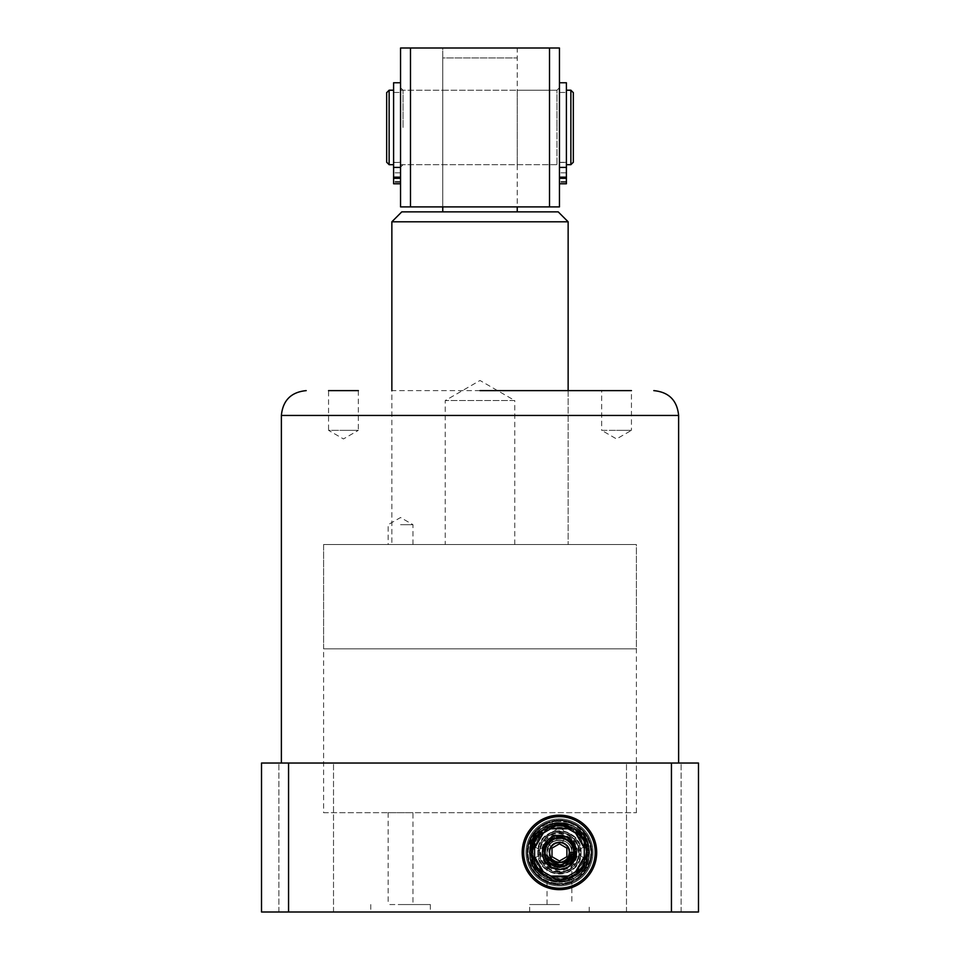 <?xml version="1.0" encoding="UTF-8"?>
<svg xmlns="http://www.w3.org/2000/svg" width="960" height="960" viewBox="0 0 960 960"><rect width="100%" height="100%" fill="white"/><g stroke="black" fill="none" stroke-linecap="round" stroke-linejoin="round"><path stroke-width="0.72" stroke-dasharray="4.8 3.6" d="M678.624 763.032L281.376 763.032L678.624 763.032M306.204 763.032L333.516 763.032L306.204 763.032M306.204 912L333.516 912L306.204 912M653.796 763.032L626.484 763.032L653.796 763.032M653.796 912L626.484 912L653.796 912M596.688 852.408A37.236 37.236 0 0 1 559.452 889.656A37.236 37.236 0 0 1 522.204 852.408A37.236 37.236 0 0 1 559.452 815.172A37.236 37.236 0 0 1 596.688 852.408A37.236 37.236 0 0 1 559.452 889.656A37.236 37.236 0 0 1 522.204 852.408A37.236 37.236 0 0 1 559.452 815.172A37.236 37.236 0 0 1 596.688 852.408A37.236 37.236 0 0 1 559.452 889.656A37.236 37.236 0 0 1 522.204 852.408A37.236 37.236 0 0 1 559.452 815.172A37.236 37.236 0 0 1 596.688 852.408M358.344 390.624L358.344 430.344L343.452 430.344L358.344 430.344L343.452 438.948L328.548 430.344L343.452 430.344L328.548 430.344L328.548 390.624L358.344 390.624M601.656 390.624L631.452 390.624L631.452 430.344L616.548 430.344L631.452 430.344L616.548 438.948L601.656 430.344L616.548 430.344L601.656 430.344L601.656 390.624L613.236 390.624M480 390.624L391.86 390.624L391.86 544.548L568.14 544.548L391.86 544.548L568.14 544.548L391.86 544.548L391.86 390.624L568.14 390.624L480 390.624L568.14 390.624L568.14 544.548L568.14 390.624M400.548 912L430.344 912L400.548 912M400.548 904.548L430.344 904.548L400.548 904.548M559.452 904.548L529.656 904.548L559.452 904.548M559.452 912L529.656 912L559.452 912M592.968 852.408A33.516 33.516 0 0 1 559.452 885.936A33.516 33.516 0 0 1 525.936 852.408A33.516 33.516 0 0 0 559.452 885.936A33.516 33.516 0 0 0 592.968 852.408A33.516 33.516 0 0 0 559.452 818.892A33.516 33.516 0 0 0 525.936 852.408A33.516 33.516 0 0 1 559.452 818.892A33.516 33.516 0 0 1 592.968 852.408M400.548 544.548L412.968 544.548L400.548 544.548M400.548 524.688L412.968 524.688L400.548 524.688M323.592 812.688L636.408 812.688L323.592 812.688L323.592 544.548L636.408 544.548L323.592 544.548L323.592 648.828L636.408 648.828L323.592 648.828M636.408 812.688L636.408 544.548L323.592 544.548L636.408 544.548L636.408 648.828M412.968 812.688L388.14 812.688L412.968 812.688L412.968 904.548L388.14 904.548L412.968 904.548M388.14 812.688L388.14 904.548M549.936 852.408C550.428 858.168 553.596 861.336 559.452 861.924C553.608 861.348 550.44 858.18 549.936 852.408C550.428 846.66 553.596 843.492 559.452 842.904C553.608 843.48 550.44 846.648 549.936 852.408A9.504 9.504 0 0 0 559.452 861.924A9.504 9.504 0 0 0 568.956 852.408A9.504 9.504 0 0 1 559.452 861.924C565.296 861.348 568.464 858.18 568.956 852.408C568.476 858.168 565.308 861.336 559.452 861.924A9.504 9.504 0 0 1 549.936 852.408A9.504 9.504 0 0 1 559.452 842.904C565.296 843.48 568.464 846.648 568.956 852.408C568.476 846.66 565.308 843.492 559.452 842.904A9.504 9.504 0 0 1 568.956 852.408A9.504 9.504 0 0 0 559.452 842.904A9.504 9.504 0 0 0 549.936 852.408M559.452 835.032L547.032 835.032L559.452 835.032A17.376 17.376 0 0 0 542.064 852.408A17.376 17.376 0 0 0 559.452 869.796A17.376 17.376 0 0 1 542.064 852.408A17.376 17.376 0 0 1 559.452 835.032A17.376 17.376 0 0 1 576.828 852.408A17.376 17.376 0 0 1 559.452 869.796A17.376 17.376 0 0 0 576.828 852.408A17.376 17.376 0 0 0 559.452 835.032M588.816 847.416A29.796 29.796 0 0 0 556.944 822.732A29.796 29.796 0 0 0 529.656 852.408A29.796 29.796 0 0 1 559.452 822.624A29.796 29.796 0 0 1 589.236 852.408L588.816 847.416C582.696 829.26 570.3 822.204 551.64 826.248A27.312 27.312 0 0 0 532.14 852.408C530.448 817.212 588.42 817.14 586.764 852.408C588.468 817.236 530.46 817.128 532.14 852.408C530.448 817.212 588.42 817.14 586.764 852.408C584.016 832.704 572.736 823.872 552.912 825.9C572.7 823.848 583.98 832.68 586.764 852.408C588.468 817.236 530.46 817.128 532.14 852.408C532.992 838.824 539.916 829.992 552.912 825.9C539.928 829.968 533.004 838.812 532.14 852.408C530.448 817.212 588.42 817.14 586.764 852.408C588.444 817.212 530.484 817.14 532.14 852.408C530.448 817.212 588.42 817.14 586.764 852.408C588.444 817.212 530.484 817.14 532.14 852.408C530.448 887.616 588.42 887.688 586.764 852.408C588.444 817.212 530.484 817.14 532.14 852.408C533.736 868.992 542.844 878.088 559.452 879.72A27.312 27.312 0 0 0 586.764 852.408C588.444 887.616 530.484 887.688 532.14 852.408C530.448 887.616 588.42 887.688 586.764 852.408C588.444 887.616 530.484 887.688 532.14 852.408C530.448 887.616 588.42 887.688 586.764 852.408C588.444 887.616 530.484 887.688 532.14 852.408C530.448 887.616 588.42 887.688 586.764 852.408C588.444 887.616 530.484 887.688 532.14 852.408C530.424 887.592 588.432 887.7 586.764 852.408C588.444 887.616 530.484 887.688 532.14 852.408C530.424 887.592 588.432 887.7 586.764 852.408C588.444 887.616 530.484 887.688 532.14 852.408A27.312 27.312 0 0 0 572.136 876.6L574.14 880.416C599.292 868.92 594.804 827.712 567.756 821.892C534.72 810.876 511.956 861.456 542.112 878.88C570.132 899.556 607.404 858.492 584.112 832.608C563.856 804.276 515.712 831.816 529.872 863.628C540.372 896.832 594.672 885.528 591.048 850.884C591.312 816.06 536.184 810.036 528.924 844.104C517.908 877.14 568.488 899.904 585.912 869.748C602.292 847.464 578.328 813.636 551.88 821.712C524.712 826.848 519.204 867.936 544.068 880.068C573.516 898.668 607.716 855 582.612 830.868C560.364 804.084 514.344 835.032 530.76 865.74C543.648 898.104 596.976 882.888 590.856 848.604C588.6 813.852 533.172 811.836 528.396 846.336C519.804 880.08 571.896 899.124 587.1 867.792C605.7 838.344 562.044 804.144 537.9 829.248C516.66 846.972 531.84 885.552 559.452 884.04L559.452 879.72L559.452 884.04C525.312 885.084 519.42 829.5 554.196 825.612C573.396 824.388 584.244 833.316 586.764 852.408C586.368 863.172 581.496 871.236 572.136 876.6L573.288 878.796C583.488 872.964 588.804 864.18 589.236 852.408A29.796 29.796 0 0 1 559.452 882.204A29.796 29.796 0 0 1 529.656 852.408A29.796 29.796 0 0 0 573.288 878.796L574.14 880.416M551.64 826.248C539.4 830.652 532.896 839.376 532.14 852.408C530.448 817.212 588.42 817.14 586.764 852.408A27.312 27.312 0 0 0 554.196 825.612M671.436 763.032L671.436 912L698.484 912L698.484 763.032L261.516 763.032L261.516 912L288.732 912L288.732 763.032M671.436 912L288.732 912M616.548 390.624L631.452 390.624L616.548 390.624M400.548 127.452L400.548 82.764L400.548 127.452M403.032 127.452L403.032 90.204L403.032 127.452M442.764 127.452L442.764 90.204L442.764 127.452M400.548 87.72L403.032 90.204L442.764 90.204L442.764 164.688L442.764 90.204L517.236 90.204L517.236 164.688L517.236 90.204L556.968 90.204L556.968 127.452L556.968 90.204L559.452 87.72L559.452 127.452L559.452 87.72M400.548 167.172L403.032 164.688L556.968 164.688L556.968 127.452L556.968 164.688L559.452 167.172L559.452 127.452L559.452 167.172M410.484 48L400.548 48L400.548 206.892L559.452 206.892L559.452 48L410.484 48L410.484 206.892M442.764 206.892L442.764 48L517.236 48L442.764 48L442.764 206.892L517.236 206.892L442.764 206.892L442.764 48L517.236 48L517.236 206.892M549.516 206.892L549.516 48M570.18 852.408C567.948 862.224 562.236 865.092 553.032 861.012C545.964 850.788 548.508 844.368 560.664 841.752C571.92 847.032 572.952 853.848 563.772 862.236C551.388 863.352 547.056 857.976 550.764 846.108C560.904 838.908 567.36 841.368 570.12 853.488C564.996 864.816 558.18 865.944 549.684 856.86C548.412 844.488 553.728 840.084 565.644 843.66C572.364 851.148 571.404 857.46 562.764 862.62C550.932 862.812 546.936 857.304 550.764 846.108C560.232 838.992 566.7 841.092 570.18 852.408C566.7 863.724 560.232 865.824 550.764 858.72C546.924 847.524 550.932 842.016 562.764 842.208C572.448 849.012 572.448 855.816 562.764 862.62C550.932 862.8 546.936 857.304 550.776 846.108C560.232 838.992 566.7 841.104 570.18 852.42C566.7 863.724 560.232 865.836 550.764 858.72C546.924 847.524 550.932 842.016 562.764 842.208C572.448 849.012 572.448 855.816 562.764 862.62C550.932 862.812 546.936 857.304 550.764 846.108C560.232 838.992 566.7 841.104 570.18 852.408C566.7 863.724 560.232 865.836 550.764 858.72C546.936 847.524 550.932 842.016 562.764 842.208C572.448 849.012 572.448 855.816 562.764 862.62C550.932 862.812 546.924 857.304 550.776 846.108C558.336 839.484 564.648 840.528 569.688 849.228C569.4 861.66 563.568 865.356 552.204 860.328C546.192 849.444 549.372 843.312 561.72 841.932C572.4 848.304 572.748 855.204 562.764 862.62C550.332 862.488 546.552 856.704 551.448 845.268C562.248 839.124 568.428 842.22 569.964 854.556C563.724 865.308 556.824 865.74 549.288 855.852C548.256 845.844 552.744 841.296 562.764 842.208L564.048 838.248C552.792 836.424 546.288 841.14 544.548 852.408C543.624 833.208 575.256 833.172 574.344 852.408C576.888 852.408 569.412 836.124 559.452 837.516C550.404 838.404 545.436 843.372 544.548 852.408C543.636 833.196 575.268 833.196 574.344 852.408C575.268 833.196 543.636 833.196 544.548 852.408C543.636 833.196 575.268 833.196 574.344 852.408C575.124 838.44 554.76 832.02 547.392 843.66L544.548 852.408L547.392 843.66C554.916 831.96 575.136 838.536 574.344 852.408C574.752 844.26 566.376 836.88 559.452 837.516C552.516 836.46 543.432 845.748 544.548 852.408C543.636 833.196 575.268 833.196 574.344 852.408C575.268 833.196 543.636 833.196 544.548 852.408C543.624 833.196 575.268 833.196 574.344 852.408C575.268 833.196 543.636 833.196 544.548 852.408C543.636 833.196 575.268 833.196 574.344 852.408C575.268 833.196 543.636 833.196 544.548 852.408C543.624 833.196 575.268 833.196 574.344 852.408C575.268 833.196 543.636 833.196 544.548 852.408C543.624 833.196 575.268 833.196 574.344 852.408C575.208 833.076 543.624 833.232 544.548 852.408C543.624 871.632 575.268 871.632 574.344 852.408C575.268 833.196 543.636 833.196 544.548 852.408C543.636 871.632 575.268 871.632 574.344 852.408C575.268 833.196 543.636 833.196 544.548 852.408C543.636 871.632 575.268 871.632 574.344 852.408C575.268 833.208 543.648 833.172 544.548 852.408C543.624 871.632 575.268 871.632 574.344 852.408L572.988 846.192M547.056 844.14L544.548 852.408C543.636 871.632 575.268 871.632 574.344 852.408C572.256 864.384 565.308 868.932 553.488 866.064C547.632 863.604 544.392 859.056 543.768 852.408L544.332 847.5C547.008 840.588 552.048 836.928 559.452 836.52L564.36 837.3L564.048 838.248A14.892 14.892 0 0 1 574.344 852.408C575.268 833.208 543.648 833.172 544.548 852.408C543.288 871.26 575.724 871.704 574.344 852.408L569.916 841.812M570.972 842.964L565.128 838.644M561.924 837.72L555.756 837.984M553.344 838.824L548.544 842.268M569.436 841.356L561.288 837.636M560.388 837.552L553.428 838.788M550.056 840.852L545.688 846.72M544.788 849.78L544.548 852.408C543.636 871.632 575.268 871.632 574.344 852.408A14.892 14.892 0 0 1 559.452 867.312L553.488 866.064M545.7 858.132L544.548 852.408C543.624 871.62 575.256 871.656 574.344 852.408C575.268 871.632 543.636 871.632 544.548 852.408L547.392 861.168L544.548 852.408C544.176 871.74 575.148 871.62 574.344 852.408C575.268 871.632 543.636 871.632 544.548 852.408C543.636 871.632 575.268 871.632 574.344 852.408C575.268 871.632 543.624 871.632 544.548 852.408C543.636 871.62 575.256 871.632 574.344 852.408C575.268 871.632 543.636 871.632 544.548 852.408C543.636 871.632 575.268 871.632 574.344 852.408C575.136 866.304 554.916 872.868 547.392 861.168C554.916 872.868 575.136 866.304 574.344 852.408C573.972 859.356 570.54 864.072 564.048 866.58C555.084 870.192 543.456 861.216 544.548 852.408C543.468 861.36 555.048 870.072 564.048 866.58C570.528 864.096 573.96 859.368 574.344 852.408L571.86 852.408C572.628 868.428 546.264 868.428 547.032 852.408A12.408 12.408 0 0 1 559.452 840A12.408 12.408 0 0 1 571.86 852.408A12.408 12.408 0 0 1 559.452 864.828A12.408 12.408 0 0 1 547.032 852.408C546.264 836.4 572.628 836.4 571.86 852.408A12.408 12.408 0 0 1 559.452 864.828A12.408 12.408 0 0 1 547.032 852.408A12.408 12.408 0 0 1 559.452 840A12.408 12.408 0 0 1 571.86 852.408A12.408 12.408 0 0 1 559.452 864.828A12.408 12.408 0 0 1 547.032 852.408A12.408 12.408 0 0 1 559.452 840A12.408 12.408 0 0 1 571.86 852.408A12.408 12.408 0 0 1 559.452 864.828A12.408 12.408 0 0 1 547.032 852.408C546.264 868.416 572.616 868.452 571.86 852.408C572.628 868.416 546.276 868.452 547.032 852.408C546.264 868.416 572.616 868.452 571.86 852.408C572.628 868.416 546.276 868.452 547.032 852.408C546.264 868.416 572.616 868.452 571.86 852.408C572.628 836.412 546.276 836.376 547.032 852.408C546.264 836.412 572.616 836.376 571.86 852.408C572.628 836.412 546.276 836.376 547.032 852.408C546.264 836.412 572.616 836.376 571.86 852.408L576.024 852.408C576.3 869.88 546.996 872.016 547.092 853.62A12.408 12.408 0 0 1 559.452 840A12.408 12.408 0 0 1 571.86 852.408L576.024 852.408C576.3 834.948 546.996 832.812 547.092 851.208L547.032 852.408C546.264 836.412 572.616 836.376 571.86 852.408L576.024 852.408C573.12 866.748 564.768 871.5 550.968 866.664C537.408 859.572 542.304 836.82 557.58 835.944C572.652 833.364 582.54 854.448 570.912 864.396C560.472 875.568 539.844 864.768 543.072 849.816C544.62 834.6 567.576 830.712 574.056 844.56C582.036 857.616 566.124 874.608 552.576 867.504C538.32 861.948 540.696 838.788 555.78 836.244C570.408 835.908 576.888 843.012 575.22 857.532C568.02 870.264 558.612 872.208 546.972 863.34C536.268 852.42 547.968 832.284 562.764 836.172C577.896 838.38 580.776 861.48 566.652 867.348C553.26 874.752 536.976 858.108 544.68 844.884C550.848 830.892 573.888 834.276 575.76 849.456C579.324 864.336 558.936 875.58 548.256 864.648C536.412 854.952 545.82 833.664 560.952 835.896C574.968 840.108 578.94 848.856 572.856 862.152C583.344 848.184 560.892 829.236 550.164 844.176L547.032 852.408A12.408 12.408 0 0 1 547.092 851.208M563.388 866.784L570.108 862.824M571.032 861.78L574.104 855.096M572.16 852.408L574.344 852.408C575.268 871.632 543.636 871.632 544.548 852.408L544.56 852.972M544.68 854.34L547.236 860.94M548.436 862.44L554.148 866.34M558.216 867.264L563.268 866.808M568.68 864.096L571.908 860.58M572.844 858.936L574.344 852.636M559.452 869.292A16.884 16.884 0 0 0 576.336 852.408A16.884 16.884 0 0 1 559.452 869.292A16.884 16.884 0 0 1 542.568 852.408A16.884 16.884 0 0 1 559.452 835.536A16.884 16.884 0 0 1 576.336 852.408C575.328 862.668 569.7 868.296 559.452 869.292A16.884 16.884 0 0 0 576.336 852.408A16.884 16.884 0 0 1 559.452 869.292A16.884 16.884 0 0 1 542.568 852.408A16.884 16.884 0 0 1 559.452 835.536A16.884 16.884 0 0 1 576.336 852.408A16.884 16.884 0 0 1 559.452 869.292A16.884 16.884 0 0 1 542.568 852.408A16.884 16.884 0 0 0 559.452 869.292C549.192 868.296 543.564 862.668 542.568 852.408C543.564 842.16 549.192 836.532 559.452 835.536C569.7 836.532 575.328 842.16 576.336 852.408A16.884 16.884 0 0 0 559.452 835.536A16.884 16.884 0 0 0 542.568 852.408A16.884 16.884 0 0 1 559.452 835.536A16.884 16.884 0 0 1 576.336 852.408A16.884 16.884 0 0 0 559.452 835.536M549.516 852.408C548.904 839.604 569.988 839.604 569.376 852.408C569.988 865.224 548.904 865.224 549.516 852.408C548.904 839.604 569.988 839.604 569.376 852.408C569.988 865.224 548.904 865.224 549.516 852.408M548.772 852.408C549.408 845.928 552.972 842.376 559.452 841.74C565.932 842.376 569.484 845.928 570.12 852.408C569.484 858.9 565.932 862.452 559.452 863.088C552.972 862.452 549.408 858.9 548.772 852.408M566.892 848.112L559.452 843.816L552 848.112L552 856.716L559.452 861.012L566.892 856.716M562.764 842.208L564.36 837.3C554.952 835.2 548.28 838.608 544.332 847.5M574.836 852.408C575.88 832.236 542.952 833.064 544.056 852.408C543.024 872.592 575.952 871.764 574.836 852.408C575.712 845.136 570.588 840 559.452 837.024C548.316 840 543.18 845.136 544.056 852.408C543.18 859.692 548.316 864.828 559.452 867.804C570.588 864.828 575.712 859.692 574.836 852.408M578.316 852.408C579.36 843.432 573.072 837.144 559.452 833.544C545.844 837.096 539.556 843.384 540.576 852.408C539.532 861.384 545.82 867.684 559.452 871.284C573.048 867.732 579.336 861.444 578.316 852.408C574.656 838.764 568.368 832.476 559.452 833.544C550.524 832.476 544.236 838.764 540.576 852.408C544.236 866.064 550.524 872.352 559.452 871.284C568.368 872.352 574.656 866.064 578.316 852.408M534.624 847.452A4.968 4.968 0 0 1 539.592 852.408A19.86 19.86 0 0 0 559.452 872.28A19.86 19.86 0 0 0 579.312 852.408A19.86 19.86 0 0 0 559.452 832.548A19.86 19.86 0 0 0 539.592 852.408A19.86 19.86 0 0 1 559.452 832.548A19.86 19.86 0 0 1 579.312 852.408A19.86 19.86 0 0 1 559.452 872.28A19.86 19.86 0 0 1 539.592 852.408A4.968 4.968 0 0 1 534.624 857.376M587.508 852.408A28.056 28.056 0 0 0 559.452 824.364A28.056 28.056 0 0 0 531.396 852.408A28.056 28.056 0 0 0 559.452 880.464A28.056 28.056 0 0 0 587.508 852.408M529.908 852.408A29.544 29.544 0 0 1 559.452 822.864A29.544 29.544 0 0 1 588.996 852.408A29.544 29.544 0 0 1 559.452 881.964A29.544 29.544 0 0 1 529.908 852.408A29.544 29.544 0 0 1 559.452 822.864A29.544 29.544 0 0 1 588.996 852.408A29.544 29.544 0 0 1 559.452 881.964A29.544 29.544 0 0 1 529.908 852.408M573.348 852.408A13.908 13.908 0 0 1 559.452 866.316A13.908 13.908 0 0 1 545.544 852.408A13.908 13.908 0 0 1 559.452 838.512A13.908 13.908 0 0 1 573.348 852.408A13.908 13.908 0 0 1 559.452 866.316A13.908 13.908 0 0 1 545.544 852.408A13.908 13.908 0 0 1 559.452 838.512A13.908 13.908 0 0 1 573.348 852.408M559.452 824.364A28.056 28.056 0 0 1 587.508 852.408A28.056 28.056 0 0 1 559.452 880.464A28.056 28.056 0 0 1 531.396 852.408A28.056 28.056 0 0 1 559.452 824.364M538.344 852.408A21.108 21.108 0 0 1 559.452 831.312A21.108 21.108 0 0 1 580.548 852.408A21.108 21.108 0 0 1 559.452 873.516A21.108 21.108 0 0 1 538.344 852.408A21.108 21.108 0 0 1 559.452 831.312A21.108 21.108 0 0 1 580.548 852.408A21.108 21.108 0 0 1 559.452 873.516A21.108 21.108 0 0 1 538.344 852.408M559.452 872.028A19.608 19.608 0 0 0 579.06 852.408A19.608 19.608 0 0 0 559.452 832.8A19.608 19.608 0 0 0 539.832 852.408A19.608 19.608 0 0 0 559.452 872.028M564.468 866.436L548.712 859.944L547.032 852.408C546.264 868.416 572.616 868.452 571.86 852.408L574.74 852.408M584.28 857.376A4.968 4.968 0 0 1 579.312 852.408A4.968 4.968 0 0 1 584.28 847.452A4.968 4.968 0 0 1 589.236 852.408C591.084 890.844 527.808 890.844 529.656 852.408C527.808 890.844 591.084 890.844 589.236 852.408C591.084 890.844 527.808 890.844 529.656 852.408C528.996 868.392 544.128 882.768 559.452 882.204C570.336 881.856 573.18 879.132 580.512 873.48C586.824 866.208 589.74 859.188 589.236 852.408C589.608 836.484 574.98 821.88 559.452 822.624C543.528 821.688 528.684 837.924 529.656 852.408C527.868 890.868 591.048 890.856 589.236 852.408C591.024 813.96 527.856 813.972 529.656 852.408C527.808 890.844 591.084 890.844 589.236 852.408C591.084 813.984 527.808 813.972 529.656 852.408C527.808 890.844 591.084 890.856 589.236 852.408C591.084 813.984 527.808 813.984 529.656 852.408C527.82 890.844 591.084 890.844 589.236 852.408C591.084 813.984 527.82 813.984 529.656 852.408C527.82 890.844 591.072 890.844 589.236 852.408L582.972 834.132L568.656 824.076L550.236 824.076L535.344 834.9C544.116 824.112 555.216 820.512 568.656 824.076C575.604 827.088 578.388 827.892 584.544 836.364C588.612 845.244 590.184 850.596 589.236 852.408C591.084 813.984 527.82 813.984 529.656 852.408A4.968 4.968 0 0 1 534.624 847.452A4.968 4.968 0 0 1 539.592 852.408A4.968 4.968 0 0 1 534.624 857.376A4.968 4.968 0 0 1 529.656 852.408C531.168 835.176 540.48 825.264 557.58 822.684C540.48 825.264 531.168 835.176 529.656 852.408L535.344 834.9L529.656 852.408A29.796 29.796 0 0 0 568.656 880.752C581.628 875.736 588.492 866.292 589.236 852.408A4.968 4.968 0 0 1 584.28 857.376A4.968 4.968 0 0 1 579.312 852.408A4.968 4.968 0 0 1 584.28 847.452M526.92 852.408A32.52 32.52 0 0 1 559.452 819.888A32.52 32.52 0 0 1 591.972 852.408A32.52 32.52 0 0 1 559.452 884.94A32.52 32.52 0 0 1 526.92 852.408A32.52 32.52 0 0 1 559.452 819.888A32.52 32.52 0 0 1 591.972 852.408A32.52 32.52 0 0 1 559.452 884.94A32.52 32.52 0 0 1 526.92 852.408M534.624 852.408A24.828 24.828 0 0 1 559.452 827.592A24.828 24.828 0 0 1 584.28 852.408A24.828 24.828 0 0 1 559.452 877.236A24.828 24.828 0 0 1 534.624 852.408A24.828 24.828 0 0 1 559.452 827.592A24.828 24.828 0 0 1 584.28 852.408A24.828 24.828 0 0 1 559.452 877.236A24.828 24.828 0 0 1 534.624 852.408M559.452 872.52A20.112 20.112 0 0 0 579.564 852.408A20.112 20.112 0 0 0 559.452 832.308A20.112 20.112 0 0 0 539.34 852.408A20.112 20.112 0 0 0 559.452 872.52M581.052 852.408A21.6 21.6 0 0 0 559.452 830.808A21.6 21.6 0 0 0 537.852 852.408A21.6 21.6 0 0 0 559.452 874.008A21.6 21.6 0 0 0 581.052 852.408C582.384 824.544 536.508 824.544 537.852 852.408C536.508 880.284 582.384 880.284 581.052 852.408M531.144 852.408A28.308 28.308 0 0 0 559.464 880.716C576.096 878.532 584.928 869.1 585.972 852.408L587.748 852.408C589.5 815.904 529.392 815.904 531.144 852.408C529.392 888.924 589.5 888.924 587.748 852.408A28.308 28.308 0 0 0 559.452 824.112A28.308 28.308 0 0 0 531.144 852.408M567.648 877.644L568.656 880.752L567.648 877.644C586.008 872.568 592.272 846.516 578.208 833.652C565.344 819.588 539.292 825.852 534.216 844.212C527.532 862.068 544.932 882.42 563.592 878.616C582.54 876.468 592.776 851.736 580.92 836.82C564.576 821.388 549.54 822.564 535.812 840.372C526.428 856.956 540.408 879.78 559.452 878.94C578.484 879.792 592.488 856.944 583.08 840.372C569.364 822.564 554.328 821.376 537.984 836.82L535.344 834.9L537.984 836.82C528.948 853.68 532.644 867.012 549.06 876.828C567.06 885.492 589.596 868.02 585.684 848.424C583.596 828.564 556.896 818.568 542.28 832.188C526.464 844.392 531.984 872.364 551.244 877.644C569.94 884.7 590.856 865.308 585.228 846.144C581.412 826.536 553.932 818.916 540.576 833.772C525.888 847.32 533.844 874.704 553.5 878.268C572.556 879.984 583.38 871.368 585.972 852.408L589.236 852.408C587.724 835.176 578.412 825.264 561.312 822.684C542.352 823.896 532.056 833.808 530.412 852.408C532.476 869.952 542.16 879.384 559.464 880.716M568.236 879.468C580.74 874.92 587.496 865.896 588.48 852.408C589.008 835.8 574.14 821.604 557.58 822.684M561.312 822.684C578.412 825.264 587.724 835.176 589.236 852.408L587.748 852.408M550.164 844.176A12.408 12.408 0 0 0 547.032 852.408L547.092 853.62L547.032 852.408C546.264 836.4 572.628 836.4 571.86 852.408L569.496 859.716A12.408 12.408 0 0 1 547.032 852.408C546.264 868.416 572.616 868.452 571.86 852.408C572.628 868.416 546.276 868.452 547.032 852.408C546.252 866.052 567.756 869.484 571.248 856.248L571.86 852.408C572.628 868.416 546.276 868.452 547.032 852.408C546.264 868.416 572.616 868.452 571.86 852.408L571.248 856.248C567.78 869.46 546.264 866.088 547.032 852.408C546.264 868.428 572.628 868.428 571.86 852.408C572.628 868.428 546.264 868.428 547.032 852.408C546.264 868.416 572.628 868.428 571.86 852.408C572.628 868.428 546.264 868.428 547.032 852.408C546.264 836.412 572.616 836.376 571.86 852.408C572.628 836.412 546.276 836.376 547.032 852.408C546.264 836.412 572.616 836.376 571.86 852.408C572.628 836.412 546.276 836.376 547.032 852.408C546.264 836.412 572.616 836.376 571.86 852.408C572.628 836.412 546.276 836.376 547.032 852.408C546.264 836.4 572.628 836.4 571.86 852.408C572.628 836.4 546.264 836.4 547.032 852.408C546.264 836.4 572.628 836.4 571.86 852.408C572.628 836.4 546.264 836.4 547.032 852.408C546.264 836.4 572.628 836.4 571.86 852.408L574.344 852.408M569.496 859.716L572.856 862.152L569.496 859.716M575.58 871.776A25.2 25.2 0 0 0 584.28 856.704L584.28 848.124A25.2 25.2 0 0 0 575.58 833.052L568.152 828.768A25.2 25.2 0 0 0 550.752 828.768L543.324 833.052A25.2 25.2 0 0 0 534.624 848.124L534.624 856.704A25.2 25.2 0 0 0 543.324 871.776L550.752 876.06A25.2 25.2 0 0 0 568.152 876.06L584.28 866.748L584.28 856.704M550.752 876.06L559.452 881.088L568.152 876.06M534.624 856.704L534.624 866.748L543.324 871.776M543.324 833.052L534.624 838.08L534.624 848.124M568.152 828.768L559.452 823.74L550.752 828.768M584.28 848.124L584.28 838.08L575.58 833.052M568.14 221.796L391.86 221.796M558.204 211.86L401.796 211.86M517.236 90.204L517.236 164.688L517.236 90.204M517.236 211.86L517.236 48L442.764 48L442.764 57.936L517.236 57.936L442.764 57.936L442.764 211.86M514.764 544.548L514.764 400.548L445.236 400.548L480 380.484L514.764 400.548L445.236 400.548L445.236 544.548L514.764 544.548L445.236 544.548M566.4 183.78L559.452 183.78L559.452 172.86L559.452 183.78L566.4 183.78L566.4 162.336L559.452 162.336L559.452 82.764L559.452 164.688L559.452 90.204L559.452 162.336L566.4 162.336L566.4 127.452L566.4 164.688L566.4 90.204L566.4 183.78L566.4 82.764M393.6 183.78L400.548 183.78L393.6 183.78L393.6 90.204L393.6 162.336L400.548 162.336L400.548 183.78L400.548 162.336L393.6 162.336L393.6 182.292L393.6 82.764M389.136 90.204L389.136 164.688M570.864 164.688L570.864 90.204M386.652 92.688L386.652 162.204M573.348 162.204L573.348 92.688M559.452 127.452L559.452 177.156L559.452 127.452M566.4 167.412L559.452 167.412M400.548 167.412L393.6 167.412M678.624 415.452L281.376 415.452M551.88 821.712L552.912 825.9L551.88 821.712M539.592 852.408A19.86 19.86 0 0 1 559.452 832.548A19.86 19.86 0 0 1 579.312 852.408A19.86 19.86 0 0 0 559.452 832.548A19.86 19.86 0 0 0 539.592 852.408A19.86 19.86 0 0 0 559.452 872.28A19.86 19.86 0 0 0 579.312 852.408M564.048 866.58L562.764 862.62L564.048 866.58M547.392 861.168L550.764 858.72L547.392 861.168M547.392 843.66L550.776 846.108L547.392 843.66M575.22 857.532L571.248 856.248L575.22 857.532M559.452 177.156L566.4 177.156M566.4 178.32L559.452 178.32M566.4 182.292L559.452 182.292L566.4 182.292M393.6 177.156L400.548 177.156M400.548 178.32L393.6 178.32M400.548 182.292L393.6 182.292L400.548 182.292M278.892 912L278.892 763.032L278.892 912M626.484 912L626.484 763.032L626.484 912M370.764 904.548L370.764 912M529.656 912L529.656 904.548M412.968 544.548L412.968 524.688L400.548 517.524L388.14 524.688L388.14 544.548M547.032 904.548L547.032 835.032L559.452 827.868L571.86 835.032L571.86 904.548M333.516 912L333.516 763.032L333.516 912M681.108 912L681.108 763.032L681.108 912M430.344 904.548L430.344 912M589.236 912L589.236 904.548M400.548 164.688L559.452 164.688M393.6 162.456L400.548 162.456M559.452 162.456L566.4 162.456M400.548 90.204L559.452 90.204M393.6 92.436L400.548 92.436L393.6 92.436M559.452 92.436L566.4 92.436L559.452 92.436M566.4 181.452L559.452 181.452L566.4 181.452M566.4 172.86L559.452 172.86L566.4 172.86M400.548 181.452L393.6 181.452L400.548 181.452M400.548 172.86L393.6 172.86L400.548 172.86"/><path stroke-width="1.44" d="M678.624 763.032L678.624 415.452C677.148 400.368 668.868 392.088 653.796 390.624M281.376 763.032L281.376 415.452L678.624 415.452M596.688 852.408A37.236 37.236 0 0 1 559.452 889.656A37.236 37.236 0 0 1 522.204 852.408A37.236 37.236 0 0 1 559.452 815.172A37.236 37.236 0 0 1 596.688 852.408M328.548 390.624L358.344 390.624M613.236 390.624L568.14 390.624L568.14 221.796L391.86 221.796L391.86 390.624M288.564 763.032L288.564 912L261.516 912L261.516 763.032L698.484 763.032L698.484 912L671.436 912L671.436 763.032M631.452 390.624L480 390.624M288.564 912L671.436 912M410.484 206.892L400.548 206.892L400.548 48L559.452 48L559.452 206.892L410.484 206.892L410.484 48M549.516 206.892L549.516 48M574.104 855.096L574.344 852.444A14.892 14.892 0 0 0 559.452 837.516A14.892 14.892 0 0 0 544.548 852.408L544.62 853.86C545.94 869.208 571.98 868.656 570.18 852.408L574.344 852.408L560.172 867.288L544.62 853.86M572.988 846.192L570.972 842.964M565.128 838.644L561.924 837.72M555.756 837.984L553.344 838.824M548.544 842.268L547.056 844.14M561.288 837.636L560.388 837.552M553.428 838.788L550.056 840.852M545.688 846.72L544.788 849.78M545.7 858.132L563.388 866.784M570.108 862.824L571.032 861.78M544.56 852.972L544.68 854.34M547.236 860.94L548.436 862.44M554.148 866.34L558.216 867.264M563.268 866.808L568.68 864.096M571.908 860.58L572.844 858.936M559.452 843.816L566.892 848.112L566.892 856.716L559.452 861.012L552 856.716L552 848.112L559.452 843.816M570.18 852.408L572.16 852.408M566.892 856.716L566.892 848.112M595.2 852.408A35.748 35.748 0 0 0 559.452 816.66A35.748 35.748 0 0 0 523.692 852.408A35.748 35.748 0 0 0 559.452 888.168A35.748 35.748 0 0 0 595.2 852.408M534.624 857.376A4.968 4.968 0 0 1 529.656 852.408A4.968 4.968 0 0 1 534.624 847.452M584.28 847.452A4.968 4.968 0 0 1 589.236 852.408A4.968 4.968 0 0 1 584.28 857.376M575.58 833.052L584.28 838.08L584.28 848.124L575.58 833.052L568.152 828.768L550.752 828.768L543.324 833.052L534.624 848.124L534.624 856.704L543.324 871.776L550.752 876.06L568.152 876.06L575.58 871.776L584.28 856.704L584.28 848.124M584.28 856.704L584.28 866.748L575.58 871.776M568.152 876.06L559.452 881.088L550.752 876.06M543.324 871.776L534.624 866.748L534.624 856.704M534.624 848.124L534.624 838.08L543.324 833.052M550.752 828.768L559.452 823.74L568.152 828.768M574.344 852.408L576.024 852.408L564.468 866.436M391.86 221.796L401.796 211.86L558.204 211.86L568.14 221.796M517.236 206.892L517.236 211.86M442.764 211.86L442.764 206.892M389.136 90.204L386.652 92.688L386.652 162.204L389.136 164.688L389.136 90.204L393.6 90.204M566.4 90.204L570.864 90.204L570.864 164.688L566.4 164.688M570.864 90.204L573.348 92.688L573.348 162.204L570.864 164.688M559.452 82.764L566.4 82.764L566.4 183.78L559.452 183.78L566.4 183.78M559.452 167.412L566.4 167.412M400.548 82.764L393.6 82.764L393.6 167.412L400.548 167.412M393.6 183.78L400.548 183.78L393.6 183.78L393.6 167.412M559.452 178.32L566.4 178.32M566.4 177.156L559.452 177.156M393.6 178.32L400.548 178.32M400.548 177.156L393.6 177.156M281.376 415.452C282.852 400.368 291.132 392.088 306.204 390.624M389.136 164.688L393.6 164.688"/></g></svg>
